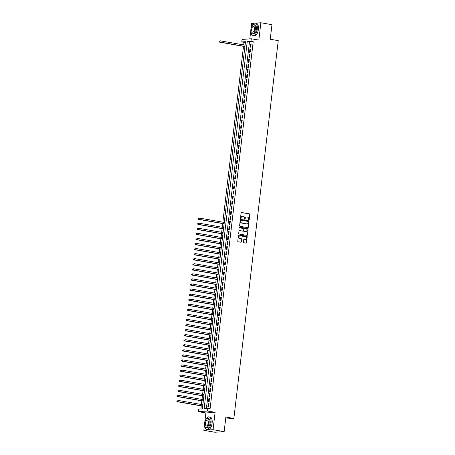 <?xml version="1.0" encoding="UTF-8"?>
<svg xmlns="http://www.w3.org/2000/svg" width="455" height="455" viewBox="0 0 455 455"><rect width="100%" height="100%" fill="white"/><g stroke="black" fill="none" stroke-linecap="round" stroke-linejoin="round"><path stroke-width="0.68" d="M248.851 220.021A0.353 0.307 86.1 0 0 249.198 219.725L249.818 214.447A0.5 0.438 86.1 0 0 249.437 213.873L241.599 212.502A0.5 0.438 86.1 0 0 241.105 212.923L240.485 218.207A0.353 0.307 86.1 0 0 241.093 218.315L241.173 217.632A1.61 1.405 86.1 0 1 242.754 216.284L243.408 216.398A1.61 1.405 86.1 0 1 244.614 218.229L244.534 218.912A0.353 0.307 86.1 0 0 245.143 219.02L245.222 218.337A1.61 1.405 86.1 0 1 246.803 216.989L247.457 217.103A1.61 1.405 86.1 0 1 248.663 218.935L248.584 219.623A0.353 0.307 86.1 0 0 248.851 220.021M248.788 220.004A0.353 0.307 86.1 0 0 248.948 219.742L249.567 214.464A0.5 0.438 86.1 0 0 249.186 213.89L241.383 212.525M240.684 218.588A0.353 0.307 86.1 0 0 240.843 218.332L241.173 217.632M244.733 219.299A0.353 0.307 86.1 0 0 244.892 219.037L245.222 218.337M243.425 242.168A0.5 0.438 86.1 0 0 243.8 242.743L246.001 243.129A0.5 0.438 86.1 0 0 246.496 242.708L247.184 236.839A0.5 0.438 86.1 0 0 246.809 236.264L238.966 234.899A0.5 0.438 86.1 0 0 238.471 235.32L237.783 241.184A0.5 0.438 86.1 0 0 238.158 241.759L240.814 242.225A0.5 0.438 86.1 0 0 241.309 241.804L241.605 239.29A0.5 0.438 86.1 0 0 241.23 238.716L239.91 238.488A1.348 1.177 86.1 0 1 240.223 235.826L245.387 236.731A1.348 1.177 86.1 0 1 245.074 239.387L244.216 239.239A0.5 0.438 86.1 0 0 243.721 239.66L243.425 242.168M207.855 408.488L207.56 411.024L198.323 411.65L198.625 409.119L202.367 408.863L245.501 41.684L241.759 41.94L242.054 39.409L251.285 38.777L250.989 41.314L247.247 41.564L204.113 408.744L207.855 408.488L210.073 408.874L253.207 41.701L250.989 41.314M251.285 38.777L258.832 40.097L260.869 22.75L271.965 24.684L270.253 39.249L278.244 40.643L233.859 418.452L225.873 417.059L224.161 431.619L213.065 429.685L215.101 412.338L207.56 411.024M247.816 227.665A0.5 0.438 86.1 0 0 248.311 227.244L248.999 221.38A0.5 0.438 86.1 0 0 248.623 220.806L240.78 219.441A0.5 0.438 86.1 0 0 240.286 219.862L239.597 225.725A0.5 0.438 86.1 0 0 239.978 226.3L247.816 227.665M248.094 229.11L247.406 234.973A0.5 0.438 86.1 0 1 246.911 235.394L239.068 234.029A0.5 0.438 86.1 0 1 238.693 233.455L238.983 230.947A0.5 0.438 86.1 0 1 239.478 230.526L242.657 231.077A0.5 0.438 86.1 0 0 243.152 230.657L243.351 228.99A0.5 0.438 86.1 0 0 242.97 228.421L239.66 227.841A0.353 0.307 86.1 0 1 239.745 227.147L247.713 228.535A0.5 0.438 86.1 0 1 248.094 229.11L247.406 234.973M224.161 431.619L214.931 432.25L203.834 430.316L213.065 429.685M260.869 22.75L255.369 23.125M254.413 23.188L251.638 23.381L251.041 28.438M250.773 47.138L251.132 44.101L250.506 44.146L250.148 47.183L250.773 47.138M250.176 52.206L250.534 49.168L249.914 49.208L249.556 52.245L250.176 52.206M249.585 57.267L249.943 54.23L249.317 54.27L248.959 57.313L249.585 57.267M248.987 62.335L249.346 59.292L248.72 59.338L248.367 62.375L248.987 62.335M248.396 67.397L248.749 64.36L248.129 64.4L247.77 67.442L248.396 67.397M247.799 72.464L248.157 69.422L247.531 69.467L247.173 72.504L247.799 72.464M247.201 77.526L247.56 74.489L246.934 74.529L246.582 77.572L247.201 77.526M246.61 82.594L246.968 79.551L246.343 79.597L245.984 82.634L246.61 82.594M246.013 87.656L246.371 84.619L245.745 84.658L245.393 87.701L246.013 87.656M245.421 92.723L245.774 89.68L245.154 89.726L244.796 92.763L245.421 92.723M244.824 97.785L245.182 94.748L244.557 94.788L244.198 97.825L244.824 97.785M244.227 102.847L244.585 99.81L243.96 99.855L243.607 102.893L244.227 102.847M243.635 107.915L243.994 104.877L243.368 104.917L243.01 107.954L243.635 107.915M243.038 112.976L243.397 109.939L242.771 109.985L242.413 113.022L243.038 112.976M242.447 118.044L242.799 115.007L242.179 115.047L241.821 118.084L242.447 118.044M241.85 123.106L242.208 120.069L241.582 120.114L241.224 123.151L241.85 123.106M241.252 128.173L241.611 125.136L240.985 125.176L240.632 128.213L241.252 128.173M240.661 133.235L241.013 130.198L240.394 130.238L240.035 133.281L240.661 133.235M240.064 138.303L240.422 135.26L239.796 135.306L239.438 138.343L240.064 138.303M239.472 143.365L239.825 140.328L239.205 140.368L238.847 143.41L239.472 143.365M238.875 148.432L239.233 145.39L238.608 145.435L238.249 148.472L238.875 148.432M238.278 153.494L238.636 150.457L238.011 150.497L237.658 153.54L238.278 153.494M237.686 158.562L238.039 155.519L237.419 155.564L237.061 158.602L237.686 158.562M237.089 163.624L237.447 160.587L236.822 160.626L236.463 163.669L237.089 163.624M236.492 168.691L236.85 165.648L236.23 165.694L235.872 168.731L236.492 168.691M235.9 173.753L236.259 170.716L235.633 170.756L235.275 173.793L235.9 173.753M235.303 178.815L235.662 175.778L235.036 175.823L234.683 178.861L235.303 178.815M234.712 183.883L235.064 180.845L234.444 180.885L234.086 183.922L234.712 183.883M234.115 188.944L234.473 185.907L233.847 185.953L233.489 188.99L234.115 188.944M233.517 194.012L233.876 190.975L233.256 191.015L232.897 194.052L233.517 194.012M232.926 199.074L233.284 196.037L232.659 196.082L232.3 199.119L232.926 199.074M232.329 204.141L232.687 201.099L232.061 201.144L231.709 204.181L232.329 204.141M231.737 209.203L232.09 206.166L231.47 206.206L231.112 209.249L231.737 209.203M231.14 214.271L231.498 211.228L230.873 211.274L230.514 214.311L231.14 214.271M230.543 219.333L230.901 216.296L230.281 216.335L229.923 219.378L230.543 219.333M229.951 224.4L230.31 221.357L229.684 221.403L229.326 224.44L229.951 224.4M229.354 229.462L229.712 226.425L229.087 226.465L228.734 229.508L229.354 229.462M228.763 234.53L229.115 231.487L228.495 231.532L228.137 234.57L228.763 234.53M228.165 239.592L228.524 236.554L227.898 236.594L227.54 239.637L228.165 239.592M227.568 244.654L227.927 241.616L227.301 241.662L226.948 244.699L227.568 244.654M226.977 249.721L227.335 246.684L226.709 246.724L226.351 249.761L226.977 249.721M226.38 254.783L226.738 251.746L226.112 251.791L225.76 254.828L226.38 254.783M225.788 259.851L226.141 256.813L225.521 256.853L225.162 259.89L225.788 259.851M225.191 264.912L225.549 261.875L224.924 261.921L224.565 264.958L225.191 264.912M224.594 269.98L224.952 266.943L224.326 266.983L223.974 270.02L224.594 269.98M224.002 275.042L224.361 272.005L223.735 272.044L223.377 275.087L224.002 275.042M223.405 280.109L223.763 277.067L223.138 277.112L222.779 280.149L223.405 280.109M222.813 285.171L223.166 282.134L222.546 282.174L222.188 285.217L222.813 285.171M222.216 290.239L222.575 287.196L221.949 287.241L221.591 290.279L222.216 290.239M221.619 295.301L221.977 292.264L221.352 292.303L220.999 295.346L221.619 295.301M221.028 300.368L221.386 297.325L220.76 297.371L220.402 300.408L221.028 300.368M220.43 305.43L220.789 302.393L220.163 302.433L219.805 305.476L220.43 305.43M219.839 310.498L220.192 307.455L219.572 307.5L219.213 310.537L219.839 310.498M219.242 315.56L219.6 312.522L218.974 312.562L218.616 315.599L219.242 315.56M218.645 320.621L219.003 317.584L218.377 317.63L218.025 320.667L218.645 320.621M218.053 325.689L218.406 322.652L217.786 322.692L217.427 325.729L218.053 325.689M217.456 330.751L217.814 327.714L217.189 327.759L216.83 330.796L217.456 330.751M216.864 335.818L217.217 332.781L216.597 332.821L216.239 335.858L216.864 335.818M216.267 340.88L216.625 337.843L216 337.889L215.642 340.926L216.267 340.88M215.67 345.948L216.028 342.911L215.403 342.951L215.05 345.988L215.67 345.948M215.079 351.01L215.431 347.973L214.811 348.012L214.453 351.055L215.079 351.01M214.481 356.077L214.84 353.034L214.214 353.08L213.856 356.117L214.481 356.077M213.884 361.139L214.242 358.102L213.623 358.142L213.264 361.185L213.884 361.139M213.293 366.207L213.651 363.164L213.025 363.209L212.667 366.247L213.293 366.207M212.695 371.269L213.054 368.232L212.428 368.271L212.075 371.314L212.695 371.269M212.104 376.336L212.457 373.293L211.837 373.339L211.478 376.376L212.104 376.336M211.507 381.398L211.865 378.361L211.239 378.401L210.881 381.444L211.507 381.398M210.91 386.466L211.268 383.423L210.648 383.468L210.29 386.505L210.91 386.466M210.318 391.527L210.676 388.49L210.051 388.53L209.692 391.567L210.318 391.527M209.721 396.589L210.079 393.552L209.454 393.598L209.101 396.635L209.721 396.589M209.129 401.657L209.482 398.62L208.862 398.66L208.504 401.697L209.129 401.657M253.207 41.701L249.465 41.957L206.394 408.59M208.265 403.727L207.907 406.764L208.532 406.719L208.89 403.682L208.265 403.727L208.873 403.83M245.433 42.23L243.977 42.326L243.67 44.914M243.505 46.33L222.848 222.171M222.683 223.587L222.256 227.238M222.085 228.655L221.659 232.3M221.494 233.716L221.062 237.368M220.897 238.784L220.47 242.43M220.3 243.846L219.873 247.497M219.708 248.908L219.276 252.559M219.111 253.975L218.684 257.627M218.519 259.037L218.087 262.689M217.922 264.105L217.496 267.756M217.325 269.167L216.899 272.818M216.734 274.234L216.301 277.886M216.136 279.296L215.71 282.947M215.545 284.364L215.113 288.009M214.948 289.425L214.521 293.077M214.35 294.493L213.924 298.139M213.759 299.555L213.327 303.206M213.162 304.623L212.735 308.268M212.57 309.684L212.138 313.336M211.973 314.752L211.547 318.398M211.376 319.814L210.949 323.465M210.784 324.876L210.352 328.527M210.187 329.943L209.761 333.595M209.596 335.005L209.163 338.656M208.999 340.073L208.572 343.724M208.401 345.135L207.975 348.786M207.81 350.202L207.378 353.853M207.213 355.264L206.786 358.915M206.621 360.332L206.189 363.977M206.024 365.393L205.597 369.045M205.427 370.461L205 374.107M204.835 375.523L204.403 379.174M204.238 380.59L203.812 384.236M203.647 385.652L203.214 389.304M203.049 390.72L202.623 394.366M202.452 395.782L202.026 399.433M201.861 400.844L201.429 404.495M201.264 405.911L200.905 408.965M225.64 419.015L233.859 418.452M215.101 412.338L205.87 412.969L204.784 422.2M204.562 424.105L203.834 430.316M205.87 412.969L198.323 411.65M243.977 42.326L241.759 41.94M250.819 30.343L249.818 38.88M249.465 41.957L247.247 41.564M250.506 44.146L251.114 44.249M249.914 49.208L250.517 49.316M249.317 54.27L249.926 54.378M248.72 59.338L249.329 59.446M248.129 64.4L248.731 64.508M247.531 69.467L248.14 69.569M246.934 74.529L247.543 74.637M246.343 79.597L246.946 79.699M245.745 84.658L246.354 84.766M245.154 89.726L245.757 89.828M244.557 94.788L245.165 94.896M243.96 99.855L244.568 99.958M243.368 104.917L243.971 105.025M242.771 109.985L243.38 110.087M242.179 115.047L242.782 115.155M241.582 120.114L242.191 120.217M240.985 125.176L241.594 125.284M240.394 130.238L240.996 130.346M239.796 135.306L240.405 135.414M239.205 140.368L239.808 140.476M238.608 145.435L239.216 145.537M238.011 150.497L238.619 150.605M237.419 155.564L238.022 155.667M236.822 160.626L237.43 160.734M236.23 165.694L236.833 165.796M235.633 170.756L236.242 170.864M235.036 175.823L235.644 175.926M234.444 180.885L235.047 180.993M233.847 185.953L234.456 186.055M233.256 191.015L233.859 191.123M232.659 196.082L233.267 196.185M232.061 201.144L232.67 201.252M231.47 206.206L232.073 206.314M230.873 211.274L231.481 211.382M230.281 216.335L230.884 216.444M229.684 221.403L230.293 221.505M229.087 226.465L229.695 226.573M228.495 231.532L229.098 231.635M227.898 236.594L228.507 236.702M227.301 241.662L227.91 241.764M226.709 246.724L227.318 246.832M226.112 251.791L226.721 251.894M225.521 256.853L226.124 256.961M224.924 261.921L225.532 262.023M224.326 266.983L224.935 267.091M223.735 272.044L224.338 272.153M223.138 277.112L223.746 277.22M222.546 282.174L223.149 282.282M221.949 287.241L222.558 287.344M221.352 292.303L221.96 292.411M220.76 297.371L221.363 297.473M220.163 302.433L220.772 302.541M219.572 307.5L220.174 307.603M218.974 312.562L219.583 312.67M218.377 317.63L218.986 317.732M217.786 322.692L218.389 322.8M217.189 327.759L217.797 327.862M216.597 332.821L217.2 332.929M216 337.889L216.608 337.991M215.403 342.951L216.011 343.059M214.811 348.012L215.414 348.12M214.214 353.08L214.823 353.188M213.623 358.142L214.225 358.25M213.025 363.209L213.634 363.312M212.428 368.271L213.037 368.379M211.837 373.339L212.439 373.441M211.239 378.401L211.848 378.509M210.648 383.468L211.251 383.571M210.051 388.53L210.659 388.638M209.454 393.598L210.062 393.7M208.862 398.66L209.465 398.768M246.382 216.989A1.61 1.405 86.1 0 0 244.972 218.355M242.333 216.279A1.61 1.405 86.1 0 0 240.923 217.644M247.782 227.659A0.5 0.438 86.1 0 0 248.06 227.261L248.749 221.397A0.5 0.438 86.1 0 0 248.373 220.823L240.57 219.464M248.328 221.818A0.353 0.307 86.1 0 0 248.06 221.42L241.178 220.22A0.353 0.307 86.1 0 0 240.831 220.51L240.746 221.232A1.61 1.405 86.1 0 0 241.958 223.069L246.661 223.888A1.61 1.405 86.1 0 0 248.242 222.54L248.328 221.818M241.053 220.226L240.928 220.237A0.353 0.307 86.1 0 0 240.581 220.527L240.831 220.51M246.832 223.905A1.61 1.405 86.1 0 1 246.411 223.905L241.707 223.087A1.61 1.405 86.1 0 1 240.502 221.249L240.581 220.527M246.872 235.389A0.5 0.438 86.1 0 0 247.156 234.99M239.267 230.548L242.413 231.094A0.5 0.438 86.1 0 0 242.595 231.083M239.563 227.176L247.713 228.535M245.962 231.658A1.348 1.177 86.1 0 0 246.274 228.996L244.454 228.677A0.5 0.438 86.1 0 0 243.96 229.098L243.766 230.765A0.5 0.438 86.1 0 0 244.142 231.339L245.711 231.675A1.348 1.177 86.1 0 0 246.081 231.669M244.204 228.694A0.5 0.438 86.1 0 0 243.709 229.115L243.96 229.098M245.711 231.675L243.891 231.356A0.5 0.438 86.1 0 1 243.516 230.782L243.709 229.115M247.844 229.127A0.5 0.438 86.1 0 0 247.463 228.552M245.194 239.404A1.348 1.177 86.1 0 1 244.824 239.404L243.999 239.262M239.853 235.832A1.348 1.177 86.1 0 0 239.66 238.505L239.91 238.488M240.78 242.214A0.5 0.438 86.1 0 0 241.059 241.821L241.355 239.307A0.5 0.438 86.1 0 0 240.979 238.733L239.66 238.505M245.967 243.124A0.5 0.438 86.1 0 0 246.246 242.725L246.934 236.856A0.5 0.438 86.1 0 0 246.559 236.281L238.75 234.922M245.091 45.164L220.118 40.802L219.97 42.07L219.344 42.116L244.926 46.575M219.247 41.604L219.31 41.098L218.997 41.621L219.97 42.07L244.944 46.427M219.344 42.116L218.997 41.621M250.972 31.952A6.41 3.054 -80.1 0 0 253.048 35.729A6.41 3.054 -80.1 0 0 257.268 29.205A6.41 3.054 -80.1 0 0 255.249 23.103A6.41 3.054 -80.1 0 0 252.024 25.952M253.048 35.729L254.157 35.922A6.41 3.054 -80.1 0 0 258.377 29.399A6.41 3.054 -80.1 0 0 256.358 23.296L255.249 23.103M253.918 24.695L254.942 24.871A4.613 2.201 99.9 0 1 256.392 29.262A4.613 2.201 99.9 0 1 253.355 33.96L252.332 33.784A4.613 2.201 -80.1 0 0 255.374 29.086A4.613 2.201 -80.1 0 0 253.918 24.695A4.613 2.201 -80.1 0 0 250.881 29.393A4.613 2.201 -80.1 0 0 252.332 33.784M251.678 29.336A2.975 1.416 -80.1 0 0 252.616 32.169A2.975 1.416 -80.1 0 0 254.572 29.137A2.975 1.416 -80.1 0 0 253.64 26.31A2.975 1.416 -80.1 0 0 251.678 29.336M204.716 425.721A6.41 3.054 -80.1 0 0 206.786 429.497A6.41 3.054 -80.1 0 0 211.012 422.968A6.41 3.054 -80.1 0 0 208.993 416.871A6.41 3.054 -80.1 0 0 205.762 419.72M206.786 429.497L207.901 429.691A6.41 3.054 -80.1 0 0 212.121 423.161A6.41 3.054 -80.1 0 0 210.102 417.064L208.993 416.871M207.662 418.458L208.686 418.64A4.613 2.201 99.9 0 1 210.136 423.031A4.613 2.201 99.9 0 1 207.099 427.728L206.075 427.552A4.613 2.201 -80.1 0 0 209.118 422.854A4.613 2.201 -80.1 0 0 207.662 418.458A4.613 2.201 -80.1 0 0 204.625 423.156A4.613 2.201 -80.1 0 0 206.075 427.552M205.421 423.104A2.975 1.416 -80.1 0 0 206.36 425.931A2.975 1.416 -80.1 0 0 208.316 422.905A2.975 1.416 -80.1 0 0 207.383 420.073A2.975 1.416 -80.1 0 0 205.421 423.104M224.269 222.421L199.296 218.064L199.142 219.327L198.522 219.373L224.099 223.837M198.425 218.861L198.482 218.355L198.175 218.878L199.142 219.327L224.116 223.689M198.522 219.373L198.175 218.878M223.672 227.483L198.698 223.126L198.551 224.395L197.925 224.434L223.507 228.899M197.828 223.928L197.891 223.422L197.578 223.945L198.551 224.395L223.524 228.751M197.925 224.434L197.578 223.945M223.075 232.55L198.101 228.194L197.953 229.456L197.333 229.502L222.91 233.967M197.237 228.99L197.294 228.484L196.987 229.007L197.953 229.456L222.927 233.819M197.333 229.502L196.987 229.007M222.484 237.612L197.51 233.256L197.362 234.524L196.736 234.564L222.319 239.029M196.64 234.052L196.702 233.546L196.389 234.069L197.362 234.524L222.336 238.881M196.736 234.564L196.389 234.069M221.886 242.68L196.913 238.323L196.765 239.586L196.139 239.631L221.721 244.096M196.042 239.12L196.105 238.613L195.798 239.137L196.765 239.586L221.739 243.943M196.139 239.631L195.798 239.137M221.295 247.742L196.321 243.385L196.168 244.654L195.548 244.693L221.124 249.158M195.451 244.181L195.508 243.675L195.201 244.198L196.168 244.654L221.141 249.01M195.548 244.693L195.201 244.198M220.698 252.809L195.724 248.453L195.576 249.715L194.95 249.761L220.533 254.22M194.854 249.249L194.916 248.743L194.603 249.266L195.576 249.715L220.55 254.072M194.95 249.761L194.603 249.266M220.101 257.871L195.127 253.515L194.979 254.783L194.353 254.823L219.936 259.287M194.262 254.311L194.319 253.805L194.012 254.328L194.979 254.783L219.953 259.14M194.353 254.823L194.012 254.328M219.509 262.939L194.535 258.577L194.387 259.845L193.762 259.89L219.344 264.349M193.665 259.378L193.728 258.872L193.415 259.395L194.387 259.845L219.361 264.201M193.762 259.89L193.415 259.395M218.912 268.001L193.938 263.644L193.79 264.912L193.165 264.952L218.747 269.417M193.068 264.44L193.13 263.934L192.823 264.457L193.79 264.912L218.764 269.269M193.165 264.952L192.823 264.457M218.32 273.068L193.347 268.706L193.193 269.974L192.573 270.014L218.15 274.479M192.476 269.508L192.533 269.002L192.226 269.525L193.193 269.974L218.167 274.331M192.573 270.014L192.226 269.525M217.723 278.13L192.749 273.774L192.601 275.036L191.976 275.082L217.558 279.546M191.879 274.57L191.942 274.064L191.629 274.587L192.601 275.036L217.575 279.398M191.976 275.082L191.629 274.587M217.126 283.198L192.152 278.835L192.004 280.104L191.379 280.144L216.961 284.608M191.288 279.637L191.345 279.131L191.037 279.654L192.004 280.104L216.978 284.46M191.379 280.144L191.037 279.654M216.535 288.26L191.561 283.903L191.413 285.166L190.787 285.211L216.37 289.676M190.69 284.699L190.747 284.193L190.44 284.716L191.413 285.166L216.387 289.528M190.787 285.211L190.44 284.716M215.937 293.321L190.963 288.965L190.816 290.233L190.19 290.273L215.772 294.738M190.093 289.767L190.156 289.261L189.849 289.784L190.816 290.233L215.789 294.59M190.19 290.273L189.849 289.784M215.346 298.389L190.366 294.032L190.218 295.295L189.599 295.34L215.175 299.805M189.502 294.829L189.559 294.322L189.252 294.846L190.218 295.295L215.192 299.657M189.599 295.34L189.252 294.846M214.749 303.451L189.775 299.094L189.627 300.363L189.001 300.402L214.584 304.867M188.905 299.896L188.967 299.39L188.654 299.913L189.627 300.363L214.601 304.719M189.001 300.402L188.654 299.913M214.151 308.518L189.178 304.162L189.03 305.424L188.404 305.47L213.987 309.935M188.313 304.958L188.37 304.452L188.063 304.975L189.03 305.424L214.004 309.787M188.404 305.47L188.063 304.975M213.56 313.58L188.586 309.224L188.438 310.492L187.813 310.532L213.389 314.997M187.716 310.02L187.773 309.514L187.466 310.037L188.438 310.492L213.412 314.849M187.813 310.532L187.466 310.037M212.963 318.648L187.989 314.291L187.841 315.554L187.215 315.599L212.798 320.064M187.119 315.087L187.181 314.581L186.874 315.105L187.841 315.554L212.815 319.911M187.215 315.599L186.874 315.105M212.366 323.71L187.392 319.353L187.244 320.621L186.624 320.661L212.201 325.126M186.527 320.149L186.584 319.643L186.277 320.166L187.244 320.621L212.218 324.978M186.624 320.661L186.277 320.166M211.774 328.777L186.8 324.421L186.652 325.683L186.027 325.729L211.609 330.188M185.93 325.217L185.993 324.711L185.68 325.234L186.652 325.683L211.626 330.04M186.027 325.729L185.68 325.234M211.177 333.839L186.203 329.483L186.055 330.751L185.43 330.791L211.012 335.255M185.339 330.279L185.395 329.773L185.088 330.296L186.055 330.751L211.029 335.108M185.43 330.791L185.088 330.296M210.585 338.907L185.612 334.544L185.458 335.813L184.838 335.858L210.415 340.317M184.741 335.346L184.798 334.84L184.491 335.363L185.458 335.813L210.438 340.169M184.838 335.858L184.491 335.363M209.988 343.969L185.014 339.612L184.867 340.88L184.241 340.92L209.823 345.385M184.144 340.408L184.207 339.902L183.9 340.425L184.867 340.88L209.84 345.237M184.241 340.92L183.9 340.425M209.391 349.036L184.417 344.674L184.269 345.942L183.649 345.982L209.226 350.447M183.553 345.476L183.61 344.97L183.302 345.493L184.269 345.942L209.243 350.299M183.649 345.982L183.302 345.493M208.799 354.098L183.826 349.741L183.678 351.004L183.052 351.05L208.635 355.514M182.956 350.538L183.018 350.031L182.705 350.555L183.678 351.004L208.652 355.366M183.052 351.05L182.705 350.555M208.202 359.166L183.228 354.803L183.081 356.072L182.455 356.111L208.037 360.576M182.364 355.605L182.421 355.099L182.114 355.622L183.081 356.072L208.054 360.428M182.455 356.111L182.114 355.622M207.611 364.227L182.637 359.871L182.483 361.134L181.863 361.179L207.44 365.644M181.767 360.667L181.824 360.161L181.517 360.684L182.483 361.134L207.457 365.496M181.863 361.179L181.517 360.684M207.014 369.289L182.04 364.933L181.892 366.201L181.266 366.241L206.849 370.706M181.17 365.735L181.232 365.228L180.919 365.752L181.892 366.201L206.866 370.558M181.266 366.241L180.919 365.752M206.416 374.357L181.443 370L181.295 371.263L180.675 371.308L206.251 375.773M180.578 370.797L180.635 370.29L180.328 370.814L181.295 371.263L206.269 375.625M180.675 371.308L180.328 370.814M205.825 379.419L180.851 375.062L180.703 376.33L180.078 376.37L205.66 380.835M179.981 375.864L180.043 375.352L179.731 375.881L180.703 376.33L205.677 380.687M180.078 376.37L179.731 375.881M205.228 384.486L180.254 380.13L180.106 381.392L179.48 381.438L205.063 385.903M179.389 380.926L179.446 380.42L179.139 380.943L180.106 381.392L205.08 385.749M179.48 381.438L179.139 380.943M204.636 389.548L179.662 385.192L179.509 386.46L178.889 386.5L204.466 390.964M178.792 385.988L178.849 385.482L178.542 386.005L179.509 386.46L204.483 390.817M178.889 386.5L178.542 386.005M204.039 394.616L179.065 390.259L178.917 391.522L178.292 391.567L203.874 396.032M178.195 391.055L178.258 390.549L177.945 391.072L178.917 391.522L203.891 395.878M178.292 391.567L177.945 391.072M203.442 399.678L178.468 395.321L178.32 396.589L177.7 396.629L203.277 401.094M177.604 396.117L177.66 395.611L177.353 396.134L178.32 396.589L203.294 400.946M177.7 396.629L177.353 396.134M202.85 404.745L177.877 400.383L177.729 401.651L177.103 401.697L202.685 406.156M177.006 401.185L177.069 400.679L176.756 401.202L177.729 401.651L202.702 406.008M177.103 401.697L176.756 401.202"/></g></svg>
